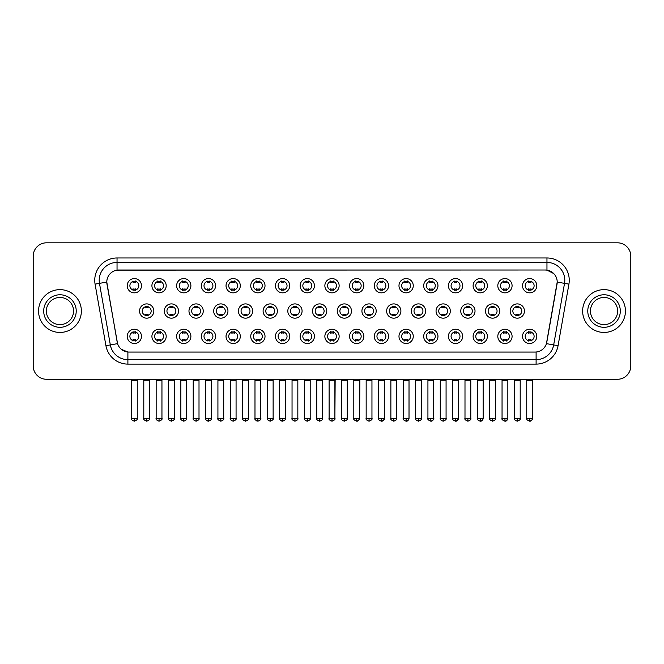 <?xml version="1.0" encoding="UTF-8"?>
<svg xmlns="http://www.w3.org/2000/svg" width="664" height="664" viewBox="0 0 664 664"><rect width="100%" height="100%" fill="white"/><g stroke="black" fill="none" stroke-linecap="round" stroke-linejoin="round"><path stroke-width="1" d="M166.191 336.374A7.138 7.138 0 0 1 159.053 343.504A7.138 7.138 0 0 1 151.915 336.374A7.138 7.138 0 0 1 159.053 329.236A7.138 7.138 0 0 1 166.191 336.374M154.596 336.374A4.457 4.457 0 0 0 159.053 340.831A4.457 4.457 0 0 0 163.51 336.374A4.457 4.457 0 0 0 159.053 331.909A4.457 4.457 0 0 0 154.596 336.374M190.892 336.374A7.138 7.138 0 0 1 183.762 343.504A7.138 7.138 0 0 1 176.624 336.374A7.138 7.138 0 0 1 183.762 329.236A7.138 7.138 0 0 1 190.892 336.374M179.297 336.374A4.457 4.457 0 0 0 183.762 340.831A4.457 4.457 0 0 0 188.219 336.374A4.457 4.457 0 0 0 183.762 331.909A4.457 4.457 0 0 0 179.297 336.374M215.601 336.374A7.138 7.138 0 0 1 208.463 343.504A7.138 7.138 0 0 1 201.333 336.374A7.138 7.138 0 0 1 208.463 329.236A7.138 7.138 0 0 1 215.601 336.374M204.006 336.374A4.457 4.457 0 0 0 208.463 340.831A4.457 4.457 0 0 0 212.928 336.374A4.457 4.457 0 0 0 208.463 331.909A4.457 4.457 0 0 0 204.006 336.374M240.31 336.374A7.138 7.138 0 0 1 233.172 343.504A7.138 7.138 0 0 1 226.034 336.374A7.138 7.138 0 0 1 233.172 329.236A7.138 7.138 0 0 1 240.31 336.374M228.715 336.374A4.457 4.457 0 0 0 233.172 340.831A4.457 4.457 0 0 0 237.629 336.374A4.457 4.457 0 0 0 233.172 331.909A4.457 4.457 0 0 0 228.715 336.374M265.019 336.374A7.138 7.138 0 0 1 257.881 343.504A7.138 7.138 0 0 1 250.743 336.374A7.138 7.138 0 0 1 257.881 329.236A7.138 7.138 0 0 1 265.019 336.374M253.424 336.374A4.457 4.457 0 0 0 257.881 340.831A4.457 4.457 0 0 0 262.338 336.374A4.457 4.457 0 0 0 257.881 331.909A4.457 4.457 0 0 0 253.424 336.374M289.72 336.374A7.138 7.138 0 0 1 282.59 343.504A7.138 7.138 0 0 1 275.452 336.374A7.138 7.138 0 0 1 282.59 329.236A7.138 7.138 0 0 1 289.72 336.374M278.125 336.374A4.457 4.457 0 0 0 282.59 340.831A4.457 4.457 0 0 0 287.047 336.374A4.457 4.457 0 0 0 282.59 331.909A4.457 4.457 0 0 0 278.125 336.374M314.429 336.374A7.138 7.138 0 0 1 307.291 343.504A7.138 7.138 0 0 1 300.161 336.374A7.138 7.138 0 0 1 307.291 329.236A7.138 7.138 0 0 1 314.429 336.374M302.834 336.374A4.457 4.457 0 0 0 307.291 340.831A4.457 4.457 0 0 0 311.756 336.374A4.457 4.457 0 0 0 307.291 331.909A4.457 4.457 0 0 0 302.834 336.374M339.138 336.374A7.138 7.138 0 0 1 332 343.504A7.138 7.138 0 0 1 324.862 336.374A7.138 7.138 0 0 1 332 329.236A7.138 7.138 0 0 1 339.138 336.374M327.543 336.374A4.457 4.457 0 0 0 332 340.831A4.457 4.457 0 0 0 336.457 336.374A4.457 4.457 0 0 0 332 331.909A4.457 4.457 0 0 0 327.543 336.374M363.839 336.374A7.138 7.138 0 0 1 356.709 343.504A7.138 7.138 0 0 1 349.571 336.374A7.138 7.138 0 0 1 356.709 329.236A7.138 7.138 0 0 1 363.839 336.374M352.244 336.374A4.457 4.457 0 0 0 356.709 340.831A4.457 4.457 0 0 0 361.166 336.374A4.457 4.457 0 0 0 356.709 331.909A4.457 4.457 0 0 0 352.244 336.374M388.548 336.374A7.138 7.138 0 0 1 381.41 343.504A7.138 7.138 0 0 1 374.28 336.374A7.138 7.138 0 0 1 381.41 329.236A7.138 7.138 0 0 1 388.548 336.374M376.953 336.374A4.457 4.457 0 0 0 381.41 340.831A4.457 4.457 0 0 0 385.875 336.374A4.457 4.457 0 0 0 381.41 331.909A4.457 4.457 0 0 0 376.953 336.374M413.257 336.374A7.138 7.138 0 0 1 406.119 343.504A7.138 7.138 0 0 1 398.981 336.374A7.138 7.138 0 0 1 406.119 329.236A7.138 7.138 0 0 1 413.257 336.374M401.662 336.374A4.457 4.457 0 0 0 406.119 340.831A4.457 4.457 0 0 0 410.576 336.374A4.457 4.457 0 0 0 406.119 331.909A4.457 4.457 0 0 0 401.662 336.374M437.966 336.374A7.138 7.138 0 0 1 430.828 343.504A7.138 7.138 0 0 1 423.69 336.374A7.138 7.138 0 0 1 430.828 329.236A7.138 7.138 0 0 1 437.966 336.374M426.371 336.374A4.457 4.457 0 0 0 430.828 340.831A4.457 4.457 0 0 0 435.285 336.374A4.457 4.457 0 0 0 430.828 331.909A4.457 4.457 0 0 0 426.371 336.374M462.667 336.374A7.138 7.138 0 0 1 455.537 343.504A7.138 7.138 0 0 1 448.399 336.374A7.138 7.138 0 0 1 455.537 329.236A7.138 7.138 0 0 1 462.667 336.374M451.072 336.374A4.457 4.457 0 0 0 455.537 340.831A4.457 4.457 0 0 0 459.994 336.374A4.457 4.457 0 0 0 455.537 331.909A4.457 4.457 0 0 0 451.072 336.374M487.376 336.374A7.138 7.138 0 0 1 480.238 343.504A7.138 7.138 0 0 1 473.108 336.374A7.138 7.138 0 0 1 480.238 329.236A7.138 7.138 0 0 1 487.376 336.374M475.781 336.374A4.457 4.457 0 0 0 480.238 340.831A4.457 4.457 0 0 0 484.703 336.374A4.457 4.457 0 0 0 480.238 331.909A4.457 4.457 0 0 0 475.781 336.374M512.085 336.374A7.138 7.138 0 0 1 504.947 343.504A7.138 7.138 0 0 1 497.809 336.374A7.138 7.138 0 0 1 504.947 329.236A7.138 7.138 0 0 1 512.085 336.374M500.49 336.374A4.457 4.457 0 0 0 504.947 340.831A4.457 4.457 0 0 0 509.404 336.374A4.457 4.457 0 0 0 504.947 331.909A4.457 4.457 0 0 0 500.49 336.374M536.786 336.374A7.138 7.138 0 0 1 529.656 343.504A7.138 7.138 0 0 1 522.518 336.374A7.138 7.138 0 0 1 529.656 329.236A7.138 7.138 0 0 1 536.786 336.374M525.191 336.374A4.457 4.457 0 0 0 529.656 340.831A4.457 4.457 0 0 0 534.113 336.374A4.457 4.457 0 0 0 529.656 331.909A4.457 4.457 0 0 0 525.191 336.374M141.482 336.374A7.138 7.138 0 0 1 134.344 343.504A7.138 7.138 0 0 1 127.214 336.374A7.138 7.138 0 0 1 134.344 329.236A7.138 7.138 0 0 1 141.482 336.374M129.887 336.374A4.457 4.457 0 0 0 134.344 340.831A4.457 4.457 0 0 0 138.809 336.374A4.457 4.457 0 0 0 134.344 331.909A4.457 4.457 0 0 0 129.887 336.374M178.541 311.042A7.138 7.138 0 0 1 171.403 318.172A7.138 7.138 0 0 1 164.274 311.042A7.138 7.138 0 0 1 171.403 303.904A7.138 7.138 0 0 1 178.541 311.042M166.946 311.042A4.457 4.457 0 0 0 171.403 315.5A4.457 4.457 0 0 0 175.869 311.042A4.457 4.457 0 0 0 171.403 306.577A4.457 4.457 0 0 0 166.946 311.042M203.25 311.042A7.138 7.138 0 0 1 196.112 318.172A7.138 7.138 0 0 1 188.974 311.042A7.138 7.138 0 0 1 196.112 303.904A7.138 7.138 0 0 1 203.25 311.042M191.655 311.042A4.457 4.457 0 0 0 196.112 315.5A4.457 4.457 0 0 0 200.57 311.042A4.457 4.457 0 0 0 196.112 306.577A4.457 4.457 0 0 0 191.655 311.042M227.951 311.042A7.138 7.138 0 0 1 220.821 318.172A7.138 7.138 0 0 1 213.683 311.042A7.138 7.138 0 0 1 220.821 303.904A7.138 7.138 0 0 1 227.951 311.042M216.356 311.042A4.457 4.457 0 0 0 220.821 315.5A4.457 4.457 0 0 0 225.279 311.042A4.457 4.457 0 0 0 220.821 306.577A4.457 4.457 0 0 0 216.356 311.042M252.66 311.042A7.138 7.138 0 0 1 245.522 318.172A7.138 7.138 0 0 1 238.393 311.042A7.138 7.138 0 0 1 245.522 303.904A7.138 7.138 0 0 1 252.66 311.042M241.065 311.042A4.457 4.457 0 0 0 245.522 315.5A4.457 4.457 0 0 0 249.988 311.042A4.457 4.457 0 0 0 245.522 306.577A4.457 4.457 0 0 0 241.065 311.042M277.369 311.042A7.138 7.138 0 0 1 270.231 318.172A7.138 7.138 0 0 1 263.102 311.042A7.138 7.138 0 0 1 270.231 303.904A7.138 7.138 0 0 1 277.369 311.042M265.774 311.042A4.457 4.457 0 0 0 270.231 315.5A4.457 4.457 0 0 0 274.697 311.042A4.457 4.457 0 0 0 270.231 306.577A4.457 4.457 0 0 0 265.774 311.042M302.078 311.042A7.138 7.138 0 0 1 294.94 318.172A7.138 7.138 0 0 1 287.803 311.042A7.138 7.138 0 0 1 294.94 303.904A7.138 7.138 0 0 1 302.078 311.042M290.483 311.042A4.457 4.457 0 0 0 294.94 315.5A4.457 4.457 0 0 0 299.398 311.042A4.457 4.457 0 0 0 294.94 306.577A4.457 4.457 0 0 0 290.483 311.042M326.779 311.042A7.138 7.138 0 0 1 319.65 318.172A7.138 7.138 0 0 1 312.512 311.042A7.138 7.138 0 0 1 319.65 303.904A7.138 7.138 0 0 1 326.779 311.042M315.184 311.042A4.457 4.457 0 0 0 319.65 315.5A4.457 4.457 0 0 0 324.107 311.042A4.457 4.457 0 0 0 319.65 306.577A4.457 4.457 0 0 0 315.184 311.042M351.488 311.042A7.138 7.138 0 0 1 344.35 318.172A7.138 7.138 0 0 1 337.221 311.042A7.138 7.138 0 0 1 344.35 303.904A7.138 7.138 0 0 1 351.488 311.042M339.893 311.042A4.457 4.457 0 0 0 344.35 315.5A4.457 4.457 0 0 0 348.816 311.042A4.457 4.457 0 0 0 344.35 306.577A4.457 4.457 0 0 0 339.893 311.042M376.197 311.042A7.138 7.138 0 0 1 369.059 318.172A7.138 7.138 0 0 1 361.921 311.042A7.138 7.138 0 0 1 369.059 303.904A7.138 7.138 0 0 1 376.197 311.042M364.602 311.042A4.457 4.457 0 0 0 369.059 315.5A4.457 4.457 0 0 0 373.517 311.042A4.457 4.457 0 0 0 369.059 306.577A4.457 4.457 0 0 0 364.602 311.042M400.898 311.042A7.138 7.138 0 0 1 393.769 318.172A7.138 7.138 0 0 1 386.631 311.042A7.138 7.138 0 0 1 393.769 303.904A7.138 7.138 0 0 1 400.898 311.042M389.303 311.042A4.457 4.457 0 0 0 393.769 315.5A4.457 4.457 0 0 0 398.226 311.042A4.457 4.457 0 0 0 393.769 306.577A4.457 4.457 0 0 0 389.303 311.042M425.607 311.042A7.138 7.138 0 0 1 418.478 318.172A7.138 7.138 0 0 1 411.34 311.042A7.138 7.138 0 0 1 418.478 303.904A7.138 7.138 0 0 1 425.607 311.042M414.012 311.042A4.457 4.457 0 0 0 418.478 315.5A4.457 4.457 0 0 0 422.935 311.042A4.457 4.457 0 0 0 418.478 306.577A4.457 4.457 0 0 0 414.012 311.042M450.316 311.042A7.138 7.138 0 0 1 443.179 318.172A7.138 7.138 0 0 1 436.049 311.042A7.138 7.138 0 0 1 443.179 303.904A7.138 7.138 0 0 1 450.316 311.042M438.721 311.042A4.457 4.457 0 0 0 443.179 315.5A4.457 4.457 0 0 0 447.644 311.042A4.457 4.457 0 0 0 443.179 306.577A4.457 4.457 0 0 0 438.721 311.042M475.026 311.042A7.138 7.138 0 0 1 467.888 318.172A7.138 7.138 0 0 1 460.75 311.042A7.138 7.138 0 0 1 467.888 303.904A7.138 7.138 0 0 1 475.026 311.042M463.43 311.042A4.457 4.457 0 0 0 467.888 315.5A4.457 4.457 0 0 0 472.345 311.042A4.457 4.457 0 0 0 467.888 306.577A4.457 4.457 0 0 0 463.43 311.042M499.726 311.042A7.138 7.138 0 0 1 492.597 318.172A7.138 7.138 0 0 1 485.459 311.042A7.138 7.138 0 0 1 492.597 303.904A7.138 7.138 0 0 1 499.726 311.042M488.131 311.042A4.457 4.457 0 0 0 492.597 315.5A4.457 4.457 0 0 0 497.054 311.042A4.457 4.457 0 0 0 492.597 306.577A4.457 4.457 0 0 0 488.131 311.042M524.436 311.042A7.138 7.138 0 0 1 517.298 318.172A7.138 7.138 0 0 1 510.168 311.042A7.138 7.138 0 0 1 517.298 303.904A7.138 7.138 0 0 1 524.436 311.042M512.84 311.042A4.457 4.457 0 0 0 517.298 315.5A4.457 4.457 0 0 0 521.763 311.042A4.457 4.457 0 0 0 517.298 306.577A4.457 4.457 0 0 0 512.84 311.042M153.832 311.042A7.138 7.138 0 0 1 146.702 318.172A7.138 7.138 0 0 1 139.565 311.042A7.138 7.138 0 0 1 146.702 303.904A7.138 7.138 0 0 1 153.832 311.042M142.237 311.042A4.457 4.457 0 0 0 146.702 315.5A4.457 4.457 0 0 0 151.16 311.042A4.457 4.457 0 0 0 146.702 306.577A4.457 4.457 0 0 0 142.237 311.042M166.191 285.711A7.138 7.138 0 0 1 159.053 292.841A7.138 7.138 0 0 1 151.915 285.711A7.138 7.138 0 0 1 159.053 278.573A7.138 7.138 0 0 1 166.191 285.711M154.596 285.711A4.457 4.457 0 0 0 159.053 290.168A4.457 4.457 0 0 0 163.51 285.711A4.457 4.457 0 0 0 159.053 281.245A4.457 4.457 0 0 0 154.596 285.711M190.892 285.711A7.138 7.138 0 0 1 183.762 292.841A7.138 7.138 0 0 1 176.624 285.711A7.138 7.138 0 0 1 183.762 278.573A7.138 7.138 0 0 1 190.892 285.711M179.297 285.711A4.457 4.457 0 0 0 183.762 290.168A4.457 4.457 0 0 0 188.219 285.711A4.457 4.457 0 0 0 183.762 281.245A4.457 4.457 0 0 0 179.297 285.711M215.601 285.711A7.138 7.138 0 0 1 208.463 292.841A7.138 7.138 0 0 1 201.333 285.711A7.138 7.138 0 0 1 208.463 278.573A7.138 7.138 0 0 1 215.601 285.711M204.006 285.711A4.457 4.457 0 0 0 208.463 290.168A4.457 4.457 0 0 0 212.928 285.711A4.457 4.457 0 0 0 208.463 281.245A4.457 4.457 0 0 0 204.006 285.711M240.31 285.711A7.138 7.138 0 0 1 233.172 292.841A7.138 7.138 0 0 1 226.034 285.711A7.138 7.138 0 0 1 233.172 278.573A7.138 7.138 0 0 1 240.31 285.711M228.715 285.711A4.457 4.457 0 0 0 233.172 290.168A4.457 4.457 0 0 0 237.629 285.711A4.457 4.457 0 0 0 233.172 281.245A4.457 4.457 0 0 0 228.715 285.711M265.019 285.711A7.138 7.138 0 0 1 257.881 292.841A7.138 7.138 0 0 1 250.743 285.711A7.138 7.138 0 0 1 257.881 278.573A7.138 7.138 0 0 1 265.019 285.711M253.424 285.711A4.457 4.457 0 0 0 257.881 290.168A4.457 4.457 0 0 0 262.338 285.711A4.457 4.457 0 0 0 257.881 281.245A4.457 4.457 0 0 0 253.424 285.711M289.72 285.711A7.138 7.138 0 0 1 282.59 292.841A7.138 7.138 0 0 1 275.452 285.711A7.138 7.138 0 0 1 282.59 278.573A7.138 7.138 0 0 1 289.72 285.711M278.125 285.711A4.457 4.457 0 0 0 282.59 290.168A4.457 4.457 0 0 0 287.047 285.711A4.457 4.457 0 0 0 282.59 281.245A4.457 4.457 0 0 0 278.125 285.711M314.429 285.711A7.138 7.138 0 0 1 307.291 292.841A7.138 7.138 0 0 1 300.161 285.711A7.138 7.138 0 0 1 307.291 278.573A7.138 7.138 0 0 1 314.429 285.711M302.834 285.711A4.457 4.457 0 0 0 307.291 290.168A4.457 4.457 0 0 0 311.756 285.711A4.457 4.457 0 0 0 307.291 281.245A4.457 4.457 0 0 0 302.834 285.711M339.138 285.711A7.138 7.138 0 0 1 332 292.841A7.138 7.138 0 0 1 324.862 285.711A7.138 7.138 0 0 1 332 278.573A7.138 7.138 0 0 1 339.138 285.711M327.543 285.711A4.457 4.457 0 0 0 332 290.168A4.457 4.457 0 0 0 336.457 285.711A4.457 4.457 0 0 0 332 281.245A4.457 4.457 0 0 0 327.543 285.711M363.839 285.711A7.138 7.138 0 0 1 356.709 292.841A7.138 7.138 0 0 1 349.571 285.711A7.138 7.138 0 0 1 356.709 278.573A7.138 7.138 0 0 1 363.839 285.711M352.244 285.711A4.457 4.457 0 0 0 356.709 290.168A4.457 4.457 0 0 0 361.166 285.711A4.457 4.457 0 0 0 356.709 281.245A4.457 4.457 0 0 0 352.244 285.711M388.548 285.711A7.138 7.138 0 0 1 381.41 292.841A7.138 7.138 0 0 1 374.28 285.711A7.138 7.138 0 0 1 381.41 278.573A7.138 7.138 0 0 1 388.548 285.711M376.953 285.711A4.457 4.457 0 0 0 381.41 290.168A4.457 4.457 0 0 0 385.875 285.711A4.457 4.457 0 0 0 381.41 281.245A4.457 4.457 0 0 0 376.953 285.711M413.257 285.711A7.138 7.138 0 0 1 406.119 292.841A7.138 7.138 0 0 1 398.981 285.711A7.138 7.138 0 0 1 406.119 278.573A7.138 7.138 0 0 1 413.257 285.711M401.662 285.711A4.457 4.457 0 0 0 406.119 290.168A4.457 4.457 0 0 0 410.576 285.711A4.457 4.457 0 0 0 406.119 281.245A4.457 4.457 0 0 0 401.662 285.711M437.966 285.711A7.138 7.138 0 0 1 430.828 292.841A7.138 7.138 0 0 1 423.69 285.711A7.138 7.138 0 0 1 430.828 278.573A7.138 7.138 0 0 1 437.966 285.711M426.371 285.711A4.457 4.457 0 0 0 430.828 290.168A4.457 4.457 0 0 0 435.285 285.711A4.457 4.457 0 0 0 430.828 281.245A4.457 4.457 0 0 0 426.371 285.711M462.667 285.711A7.138 7.138 0 0 1 455.537 292.841A7.138 7.138 0 0 1 448.399 285.711A7.138 7.138 0 0 1 455.537 278.573A7.138 7.138 0 0 1 462.667 285.711M451.072 285.711A4.457 4.457 0 0 0 455.537 290.168A4.457 4.457 0 0 0 459.994 285.711A4.457 4.457 0 0 0 455.537 281.245A4.457 4.457 0 0 0 451.072 285.711M487.376 285.711A7.138 7.138 0 0 1 480.238 292.841A7.138 7.138 0 0 1 473.108 285.711A7.138 7.138 0 0 1 480.238 278.573A7.138 7.138 0 0 1 487.376 285.711M475.781 285.711A4.457 4.457 0 0 0 480.238 290.168A4.457 4.457 0 0 0 484.703 285.711A4.457 4.457 0 0 0 480.238 281.245A4.457 4.457 0 0 0 475.781 285.711M512.085 285.711A7.138 7.138 0 0 1 504.947 292.841A7.138 7.138 0 0 1 497.809 285.711A7.138 7.138 0 0 1 504.947 278.573A7.138 7.138 0 0 1 512.085 285.711M500.49 285.711A4.457 4.457 0 0 0 504.947 290.168A4.457 4.457 0 0 0 509.404 285.711A4.457 4.457 0 0 0 504.947 281.245A4.457 4.457 0 0 0 500.49 285.711M536.786 285.711A7.138 7.138 0 0 1 529.656 292.841A7.138 7.138 0 0 1 522.518 285.711A7.138 7.138 0 0 1 529.656 278.573A7.138 7.138 0 0 1 536.786 285.711M525.191 285.711A4.457 4.457 0 0 0 529.656 290.168A4.457 4.457 0 0 0 534.113 285.711A4.457 4.457 0 0 0 529.656 281.245A4.457 4.457 0 0 0 525.191 285.711M141.482 285.711A7.138 7.138 0 0 1 134.344 292.841A7.138 7.138 0 0 1 127.214 285.711A7.138 7.138 0 0 1 134.344 278.573A7.138 7.138 0 0 1 141.482 285.711M129.887 285.711A4.457 4.457 0 0 0 134.344 290.168A4.457 4.457 0 0 0 138.809 285.711A4.457 4.457 0 0 0 134.344 281.245A4.457 4.457 0 0 0 129.887 285.711M105.933 345.687L95.085 284.142A22.302 22.302 0 0 1 117.038 257.972L546.962 257.972A22.302 22.302 0 0 1 568.915 284.142L558.067 345.687A22.302 22.302 0 0 1 536.105 364.113L127.895 364.113A22.302 22.302 0 0 1 105.933 345.687L117.561 343.637L106.97 284.142A12.043 12.043 0 0 1 118.823 270.007L545.177 270.007A12.043 12.043 0 0 1 557.03 284.142L546.812 342.118A12.043 12.043 0 0 1 534.952 352.069L129.048 352.069A12.043 12.043 0 0 1 117.188 342.118L106.788 282.076L99.475 283.362A17.837 17.837 0 0 1 117.038 262.429L546.962 262.429A17.837 17.837 0 0 1 564.524 283.362L553.676 344.906A17.837 17.837 0 0 1 536.105 359.647L127.895 359.647A17.837 17.837 0 0 1 110.324 344.906L99.475 283.362A17.837 17.837 0 0 1 99.202 280.266M38.553 311.042A21.406 21.406 0 0 0 59.959 332.448A21.406 21.406 0 0 0 81.365 311.042A21.406 21.406 0 0 0 59.959 289.637A21.406 21.406 0 0 0 38.553 311.042A21.406 21.406 0 0 0 59.959 332.448A21.406 21.406 0 0 0 81.365 311.042A21.406 21.406 0 0 0 59.959 289.637A21.406 21.406 0 0 0 38.553 311.042M582.635 311.042A21.406 21.406 0 0 0 604.041 332.448A21.406 21.406 0 0 0 625.446 311.042A21.406 21.406 0 0 0 604.041 289.637A21.406 21.406 0 0 0 582.635 311.042A21.406 21.406 0 0 0 604.041 332.448A21.406 21.406 0 0 0 625.446 311.042A21.406 21.406 0 0 0 604.041 289.637A21.406 21.406 0 0 0 582.635 311.042M117.038 257.972L117.038 270.14L545.177 270.007L546.962 270.14L553.685 273.535M106.788 282.051L106.921 280.266M534.952 352.069L129.048 352.069M127.895 364.113L127.895 352.011L121.47 349.38M568.915 284.142L557.212 282.076L546.439 343.637L558.067 345.687M630.8 256.188A13.38 13.38 0 0 0 617.42 242.808L46.58 242.808A13.38 13.38 0 0 0 33.2 256.188L33.2 365.897A13.38 13.38 0 0 0 46.58 379.277L617.42 379.277A13.38 13.38 0 0 0 630.8 365.897L630.8 256.188L630.8 365.897M33.2 256.188L33.2 365.897M617.42 242.808L46.58 242.808M46.58 379.277L617.42 379.277M133.007 290.425L133.007 288.857A3.42 3.42 0 0 0 135.68 288.857L135.68 290.425M135.68 280.988L135.68 282.557A3.42 3.42 0 0 0 133.007 282.557L133.007 280.988M145.358 315.757L145.358 314.188A3.42 3.42 0 0 0 148.039 314.188L148.039 315.757M146.702 418.295L143.797 418.295C143.216 419.225 144.179 420.188 146.702 421.192L146.702 418.295L149.599 418.295L149.599 380.206L143.797 380.206L143.565 379.277M149.599 380.206L149.832 379.277M148.039 306.32L148.039 307.888A3.42 3.42 0 0 0 145.358 307.888L145.358 306.32M133.007 341.088L133.007 339.52A3.42 3.42 0 0 0 135.68 339.52L135.68 341.088M134.344 418.295L131.447 418.295C130.858 419.225 131.829 420.188 134.344 421.192L134.344 418.295L137.249 418.295L137.249 380.339L131.447 380.339L131.181 379.277M137.249 380.339L137.514 379.277M135.68 331.651L135.68 333.22A3.42 3.42 0 0 0 133.007 333.22L133.007 331.651M157.717 290.425L157.717 288.857A3.42 3.42 0 0 0 160.389 288.857L160.389 290.425M160.389 280.988L160.389 282.557A3.42 3.42 0 0 0 157.717 282.557L157.717 280.988M182.426 290.425L182.426 288.857A3.42 3.42 0 0 0 185.098 288.857L185.098 290.425M185.098 280.988L185.098 282.557A3.42 3.42 0 0 0 182.426 282.557L182.426 280.988M207.126 290.425L207.126 288.857A3.42 3.42 0 0 0 209.807 288.857L209.807 290.425M209.807 280.988L209.807 282.557A3.42 3.42 0 0 0 207.126 282.557L207.126 280.988M231.836 290.425L231.836 288.857A3.42 3.42 0 0 0 234.508 288.857L234.508 290.425M234.508 280.988L234.508 282.557A3.42 3.42 0 0 0 231.836 282.557L231.836 280.988M170.067 315.757L170.067 314.188A3.42 3.42 0 0 0 172.748 314.188L172.748 315.757M171.403 418.295L168.507 418.295C167.917 419.225 168.888 420.188 171.403 421.192L171.403 418.295L174.308 418.295L174.308 380.206L168.507 380.206L168.274 379.277M174.308 380.206L174.541 379.277M172.748 306.32L172.748 307.888A3.42 3.42 0 0 0 170.067 307.888L170.067 306.32M194.776 315.757L194.776 314.188A3.42 3.42 0 0 0 197.449 314.188L197.449 315.757M196.112 418.295L193.216 418.295C192.626 419.225 193.589 420.188 196.112 421.192L196.112 418.295L199.009 418.295L199.009 380.206L193.216 380.206L192.983 379.277M199.009 380.206L199.25 379.277M197.449 306.32L197.449 307.888A3.42 3.42 0 0 0 194.776 307.888L194.776 306.32M219.485 315.757L219.485 314.188A3.42 3.42 0 0 0 222.158 314.188L222.158 315.757M220.821 418.295L217.925 418.295C217.335 419.225 218.298 420.188 220.821 421.192L220.821 418.295L223.718 418.295L223.718 380.206L217.925 380.206L217.684 379.277M223.718 380.206L223.951 379.277M222.158 306.32L222.158 307.888A3.42 3.42 0 0 0 219.485 307.888L219.485 306.32M157.717 341.088L157.717 339.52A3.42 3.42 0 0 0 160.389 339.52L160.389 341.088M159.053 418.295L156.156 418.295C155.567 419.225 156.53 420.188 159.053 421.192L159.053 418.295L161.95 418.295L161.95 380.339L156.156 380.339L155.882 379.277M161.95 380.339L162.215 379.277M160.389 331.651L160.389 333.22A3.42 3.42 0 0 0 157.717 333.22L157.717 331.651M182.426 341.088L182.426 339.52A3.42 3.42 0 0 0 185.098 339.52L185.098 341.088M183.762 418.295L180.857 418.295C180.276 419.225 181.239 420.188 183.762 421.192L183.762 418.295L186.659 418.295L186.659 380.339L180.857 380.339L180.591 379.277M186.659 380.339L186.924 379.277M185.098 331.651L185.098 333.22A3.42 3.42 0 0 0 182.426 333.22L182.426 331.651M207.126 341.088L207.126 339.52A3.42 3.42 0 0 0 209.807 339.52L209.807 341.088M208.463 418.295L205.566 418.295C204.977 419.225 205.948 420.188 208.463 421.192L208.463 418.295L211.368 418.295L211.368 380.339L205.566 380.339L205.3 379.277M211.368 380.339L211.633 379.277M209.807 331.651L209.807 333.22A3.42 3.42 0 0 0 207.126 333.22L207.126 331.651M231.836 341.088L231.836 339.52A3.42 3.42 0 0 0 234.508 339.52L234.508 341.088M233.172 418.295L230.275 418.295C229.686 419.225 230.649 420.188 233.172 421.192L233.172 418.295L236.069 418.295L236.069 380.339L230.275 380.339L230.01 379.277M236.069 380.339L236.343 379.277M234.508 331.651L234.508 333.22A3.42 3.42 0 0 0 231.836 333.22L231.836 331.651M256.545 341.088L256.545 339.52A3.42 3.42 0 0 0 259.217 339.52L259.217 341.088M257.881 418.295L254.984 418.295C254.395 419.225 255.358 420.188 257.881 421.192L257.881 418.295L260.778 418.295L260.778 380.339L254.984 380.339L254.71 379.277M260.778 380.339L261.043 379.277M259.217 331.651L259.217 333.22A3.42 3.42 0 0 0 256.545 333.22L256.545 331.651M281.245 341.088L281.245 339.52A3.42 3.42 0 0 0 283.926 339.52L283.926 341.088M282.59 418.295L279.685 418.295C279.096 419.225 280.067 420.188 282.59 421.192L282.59 418.295L285.487 418.295L285.487 380.339L279.685 380.339L279.419 379.277M285.487 380.339L285.752 379.277M283.926 331.651L283.926 333.22A3.42 3.42 0 0 0 281.245 333.22L281.245 331.651M305.955 341.088L305.955 339.52A3.42 3.42 0 0 0 308.627 339.52L308.627 341.088M307.291 418.295L304.394 418.295C303.805 419.225 304.776 420.188 307.291 421.192L307.291 418.295L310.196 418.295L310.196 380.339L304.394 380.339L304.129 379.277M310.196 380.339L310.462 379.277M308.627 331.651L308.627 333.22A3.42 3.42 0 0 0 305.955 333.22L305.955 331.651M330.664 341.088L330.664 339.52A3.42 3.42 0 0 0 333.336 339.52L333.336 341.088M332 418.295L329.103 418.295C328.514 419.225 329.477 420.188 332 421.192L332 418.295L334.897 418.295L334.897 380.339L329.103 380.339L328.838 379.277M332 421.192C334.523 420.188 335.486 419.225 334.897 418.295L335.162 379.277M333.336 331.651L333.336 333.22A3.42 3.42 0 0 0 330.664 333.22L330.664 331.651M355.373 341.088L355.373 339.52A3.42 3.42 0 0 0 358.045 339.52L358.045 341.088M356.709 418.295L353.804 418.295C353.223 419.225 354.186 420.188 356.709 421.192L356.709 418.295L359.606 418.295L359.606 380.339L353.804 380.339L353.538 379.277M356.709 421.192C358.137 421.325 359.099 420.362 359.606 418.295L359.871 379.277M358.045 331.651L358.045 333.22A3.42 3.42 0 0 0 355.373 333.22L355.373 331.651M380.074 341.088L380.074 339.52A3.42 3.42 0 0 0 382.754 339.52L382.754 341.088M381.41 418.295L378.513 418.295C377.924 419.225 378.895 420.188 381.41 421.192L381.41 418.295L384.315 418.295L384.315 380.339L378.513 380.339L378.248 379.277M384.315 380.339L384.58 379.277M382.754 331.651L382.754 333.22A3.42 3.42 0 0 0 380.074 333.22L380.074 331.651M404.783 341.088L404.783 339.52A3.42 3.42 0 0 0 407.455 339.52L407.455 341.088M406.119 418.295L403.222 418.295C402.633 419.225 403.596 420.188 406.119 421.192L406.119 418.295L409.016 418.295L409.016 380.339L403.222 380.339L402.957 379.277M409.016 380.339L409.29 379.277M407.455 331.651L407.455 333.22A3.42 3.42 0 0 0 404.783 333.22L404.783 331.651M429.492 341.088L429.492 339.52A3.42 3.42 0 0 0 432.164 339.52L432.164 341.088M430.828 418.295L427.931 418.295C427.342 419.225 428.305 420.188 430.828 421.192L430.828 418.295L433.725 418.295L433.725 380.339L427.931 380.339L427.657 379.277M433.725 380.339L433.99 379.277M432.164 331.651L432.164 333.22A3.42 3.42 0 0 0 429.492 333.22L429.492 331.651M454.193 341.088L454.193 339.52A3.42 3.42 0 0 0 456.874 339.52L456.874 341.088M455.537 418.295L452.632 418.295C452.043 419.225 453.014 420.188 455.537 421.192L455.537 418.295L458.434 418.295L458.434 380.339L452.632 380.339L452.367 379.277M458.434 380.339L458.699 379.277M456.874 331.651L456.874 333.22A3.42 3.42 0 0 0 454.193 333.22L454.193 331.651M478.902 341.088L478.902 339.52A3.42 3.42 0 0 0 481.574 339.52L481.574 341.088M480.238 418.295L477.341 418.295C476.752 419.225 477.723 420.188 480.238 421.192L480.238 418.295L483.143 418.295L483.143 380.339L477.341 380.339L477.076 379.277M483.143 380.339L483.409 379.277M481.574 331.651L481.574 333.22A3.42 3.42 0 0 0 478.902 333.22L478.902 331.651M503.611 341.088L503.611 339.52A3.42 3.42 0 0 0 506.283 339.52L506.283 341.088M504.947 418.295L502.05 418.295C501.461 419.225 502.424 420.188 504.947 421.192L504.947 418.295L507.844 418.295L507.844 380.339L502.05 380.339L501.785 379.277M507.844 380.339L508.118 379.277M506.283 331.651L506.283 333.22A3.42 3.42 0 0 0 503.611 333.22L503.611 331.651M528.32 341.088L528.32 339.52A3.42 3.42 0 0 0 530.992 339.52L530.992 341.088M529.656 418.295L526.751 418.295C526.17 419.225 527.133 420.188 529.656 421.192L529.656 418.295L532.553 418.295L532.553 380.339L526.751 380.339L526.486 379.277M532.553 380.339L532.818 379.277M530.992 331.651L530.992 333.22A3.42 3.42 0 0 0 528.32 333.22L528.32 331.651M73.555 311.042A13.595 13.595 0 0 0 59.959 297.447A13.595 13.595 0 0 0 46.364 311.042A13.595 13.595 0 0 0 59.959 324.63A13.595 13.595 0 0 0 73.555 311.042A13.595 13.595 0 0 1 59.959 324.63A13.595 13.595 0 0 1 46.364 311.042M617.636 311.042A13.595 13.595 0 0 0 604.041 297.447A13.595 13.595 0 0 0 590.445 311.042A13.595 13.595 0 0 0 604.041 324.63A13.595 13.595 0 0 0 617.636 311.042A13.595 13.595 0 0 1 604.041 324.63A13.595 13.595 0 0 1 590.445 311.042M256.545 290.425L256.545 288.857A3.42 3.42 0 0 0 259.217 288.857L259.217 290.425M259.217 280.988L259.217 282.557A3.42 3.42 0 0 0 256.545 282.557L256.545 280.988M281.245 290.425L281.245 288.857A3.42 3.42 0 0 0 283.926 288.857L283.926 290.425M283.926 280.988L283.926 282.557A3.42 3.42 0 0 0 281.245 282.557L281.245 280.988M305.955 290.425L305.955 288.857A3.42 3.42 0 0 0 308.627 288.857L308.627 290.425M308.627 280.988L308.627 282.557A3.42 3.42 0 0 0 305.955 282.557L305.955 280.988M244.186 315.757L244.186 314.188A3.42 3.42 0 0 0 246.867 314.188L246.867 315.757M245.522 418.295L242.626 418.295C242.036 419.225 243.007 420.188 245.522 421.192L245.522 418.295L248.427 418.295L248.427 380.206L242.626 380.206L242.393 379.277M248.427 380.206L248.66 379.277M246.867 306.32L246.867 307.888A3.42 3.42 0 0 0 244.186 307.888L244.186 306.32M268.895 315.757L268.895 314.188A3.42 3.42 0 0 0 271.568 314.188L271.568 315.757M270.231 418.295L267.335 418.295C266.745 419.225 267.716 420.188 270.231 421.192L270.231 418.295L273.128 418.295L273.128 380.206L267.335 380.206L267.102 379.277M273.128 380.206L273.369 379.277M271.568 306.32L271.568 307.888A3.42 3.42 0 0 0 268.895 307.888L268.895 306.32M293.604 315.757L293.604 314.188A3.42 3.42 0 0 0 296.277 314.188L296.277 315.757M294.94 418.295L292.044 418.295C291.454 419.225 292.417 420.188 294.94 421.192L294.94 418.295L297.837 418.295L297.837 380.206L292.044 380.206L291.803 379.277M297.837 380.206L298.07 379.277M296.277 306.32L296.277 307.888A3.42 3.42 0 0 0 293.604 307.888L293.604 306.32M330.664 290.425L330.664 288.857A3.42 3.42 0 0 0 333.336 288.857L333.336 290.425M333.336 280.988L333.336 282.557A3.42 3.42 0 0 0 330.664 282.557L330.664 280.988M355.373 290.425L355.373 288.857A3.42 3.42 0 0 0 358.045 288.857L358.045 290.425M358.045 280.988L358.045 282.557A3.42 3.42 0 0 0 355.373 282.557L355.373 280.988M380.074 290.425L380.074 288.857A3.42 3.42 0 0 0 382.754 288.857L382.754 290.425M382.754 280.988L382.754 282.557A3.42 3.42 0 0 0 380.074 282.557L380.074 280.988M404.783 290.425L404.783 288.857A3.42 3.42 0 0 0 407.455 288.857L407.455 290.425M407.455 280.988L407.455 282.557A3.42 3.42 0 0 0 404.783 282.557L404.783 280.988M429.492 290.425L429.492 288.857A3.42 3.42 0 0 0 432.164 288.857L432.164 290.425M432.164 280.988L432.164 282.557A3.42 3.42 0 0 0 429.492 282.557L429.492 280.988M318.305 315.757L318.305 314.188A3.42 3.42 0 0 0 320.986 314.188L320.986 315.757M319.65 418.295L316.745 418.295C316.164 419.225 317.126 420.188 319.65 421.192L319.65 418.295L322.546 418.295L322.546 380.206L316.745 380.206L316.512 379.277M322.546 380.206L322.779 379.277M320.986 306.32L320.986 307.888A3.42 3.42 0 0 0 318.305 307.888L318.305 306.32M343.014 315.757L343.014 314.188A3.42 3.42 0 0 0 345.695 314.188L345.695 315.757M344.35 418.295L341.454 418.295C340.864 419.225 341.836 420.188 344.35 421.192L344.35 418.295L347.255 418.295L347.255 380.206L341.454 380.206L341.221 379.277M347.255 380.206L347.488 379.277M345.695 306.32L345.695 307.888A3.42 3.42 0 0 0 343.014 307.888L343.014 306.32M367.723 315.757L367.723 314.188A3.42 3.42 0 0 0 370.396 314.188L370.396 315.757M369.059 418.295L366.163 418.295C365.573 419.225 366.536 420.188 369.059 421.192L369.059 418.295L371.956 418.295L371.956 380.206L366.163 380.206L365.93 379.277M371.956 380.206L372.197 379.277M370.396 306.32L370.396 307.888A3.42 3.42 0 0 0 367.723 307.888L367.723 306.32M392.432 315.757L392.432 314.188A3.42 3.42 0 0 0 395.105 314.188L395.105 315.757M393.769 418.295L390.872 418.295C390.283 419.225 391.245 420.188 393.769 421.192L393.769 418.295L396.665 418.295L396.665 380.206L390.872 380.206L390.631 379.277M396.665 380.206L396.898 379.277M395.105 306.32L395.105 307.888A3.42 3.42 0 0 0 392.432 307.888L392.432 306.32M417.133 315.757L417.133 314.188A3.42 3.42 0 0 0 419.814 314.188L419.814 315.757M418.478 418.295L415.573 418.295C414.983 419.225 415.954 420.188 418.478 421.192L418.478 418.295L421.374 418.295L421.374 380.206L415.573 380.206L415.34 379.277M421.374 380.206L421.607 379.277M419.814 306.32L419.814 307.888A3.42 3.42 0 0 0 417.133 307.888L417.133 306.32M454.193 290.425L454.193 288.857A3.42 3.42 0 0 0 456.874 288.857L456.874 290.425M456.874 280.988L456.874 282.557A3.42 3.42 0 0 0 454.193 282.557L454.193 280.988M478.902 290.425L478.902 288.857A3.42 3.42 0 0 0 481.574 288.857L481.574 290.425M481.574 280.988L481.574 282.557A3.42 3.42 0 0 0 478.902 282.557L478.902 280.988M503.611 290.425L503.611 288.857A3.42 3.42 0 0 0 506.283 288.857L506.283 290.425M506.283 280.988L506.283 282.557A3.42 3.42 0 0 0 503.611 282.557L503.611 280.988M528.32 290.425L528.32 288.857A3.42 3.42 0 0 0 530.992 288.857L530.992 290.425M530.992 280.988L530.992 282.557A3.42 3.42 0 0 0 528.32 282.557L528.32 280.988M441.842 315.757L441.842 314.188A3.42 3.42 0 0 0 444.515 314.188L444.515 315.757M443.179 418.295L440.282 418.295C439.692 419.225 440.664 420.188 443.179 421.192L443.179 418.295L446.075 418.295L446.075 380.206L440.282 380.206L440.049 379.277M446.075 380.206L446.316 379.277M444.515 306.32L444.515 307.888A3.42 3.42 0 0 0 441.842 307.888L441.842 306.32M466.551 315.757L466.551 314.188A3.42 3.42 0 0 0 469.224 314.188L469.224 315.757M467.888 418.295L464.991 418.295C464.402 419.225 465.364 420.188 467.888 421.192L467.888 418.295L470.784 418.295L470.784 380.206L464.991 380.206L464.75 379.277M470.784 380.206L471.017 379.277M469.224 306.32L469.224 307.888A3.42 3.42 0 0 0 466.551 307.888L466.551 306.32M491.252 315.757L491.252 314.188A3.42 3.42 0 0 0 493.933 314.188L493.933 315.757M492.597 418.295L489.692 418.295C489.111 419.225 490.074 420.188 492.597 421.192L492.597 418.295L495.493 418.295L495.493 380.206L489.692 380.206L489.459 379.277M495.493 380.206L495.726 379.277M493.933 306.32L493.933 307.888A3.42 3.42 0 0 0 491.252 307.888L491.252 306.32M515.961 315.757L515.961 314.188A3.42 3.42 0 0 0 518.642 314.188L518.642 315.757M517.298 418.295L514.401 418.295C513.811 419.225 514.783 420.188 517.298 421.192L517.298 418.295L520.202 418.295L520.202 380.206L514.401 380.206L514.168 379.277M520.202 380.206L520.435 379.277M518.642 306.32L518.642 307.888A3.42 3.42 0 0 0 515.961 307.888L515.961 306.32M546.962 257.972L546.962 270.14M536.105 352.011L536.105 364.113M95.085 284.142L99.475 283.362M76.227 311.042A16.268 16.268 0 0 0 59.959 294.774A16.268 16.268 0 0 0 43.691 311.042A16.268 16.268 0 0 0 59.959 327.31A16.268 16.268 0 0 0 76.227 311.042M620.309 311.042A16.268 16.268 0 0 0 604.041 294.774A16.268 16.268 0 0 0 587.773 311.042A16.268 16.268 0 0 0 604.041 327.31A16.268 16.268 0 0 0 620.309 311.042M143.797 418.295L143.797 380.206M149.599 418.295C150.188 419.225 149.217 420.188 146.702 421.192M131.447 418.295L131.447 380.339M137.249 418.295C137.83 419.225 136.867 420.188 134.344 421.192M205.599 418.727L205.774 419.357M206.081 419.947L207.409 420.993M230.308 418.727L230.474 419.357M230.79 419.947L232.109 420.993M168.507 418.295L168.507 380.206M174.308 418.295C174.889 419.225 173.927 420.188 171.403 421.192M193.216 418.295L193.216 380.206M199.009 418.295C199.598 419.225 198.636 420.188 196.112 421.192M217.925 418.295L217.925 380.206M223.718 418.295C224.307 419.225 223.336 420.188 220.821 421.192M156.156 418.295L156.156 380.339M161.95 418.295C162.539 419.225 161.576 420.188 159.053 421.192M180.857 418.295L180.857 380.339M186.659 418.295C187.248 419.225 186.277 420.188 183.762 421.192M205.566 418.295L205.566 380.339M211.368 418.295C211.957 419.225 210.986 420.188 208.463 421.192M230.275 418.295L230.275 380.339M236.069 418.295C236.658 419.225 235.695 420.188 233.172 421.192M254.984 418.295L254.984 380.339M260.778 418.295C261.367 419.225 260.404 420.188 257.881 421.192M279.685 418.295L279.685 380.339M285.487 418.295C286.076 419.225 285.105 420.188 282.59 421.192M304.394 418.295L304.394 380.339M310.196 418.295C310.777 419.225 309.814 420.188 307.291 421.192M329.103 418.295L329.103 380.339M353.804 418.295L353.804 380.339M378.513 418.295L378.513 380.339L378.513 418.295M384.315 418.295C383.809 420.362 382.837 421.325 381.41 421.192C383.933 420.188 384.904 419.225 384.315 418.295M403.222 418.295L403.222 380.339M408.991 418.727L409.016 418.295C408.509 420.362 407.547 421.325 406.119 421.192M427.931 418.295L427.931 380.339M433.725 418.295C433.219 420.362 432.256 421.325 430.828 421.192C433.351 420.188 434.314 419.225 433.725 418.295M452.632 418.295L452.632 380.339M458.401 418.727L458.434 418.295C457.928 420.362 456.956 421.325 455.537 421.192M477.341 418.295L477.341 380.339M483.11 418.727L483.143 418.295C482.637 420.362 481.666 421.325 480.238 421.192M502.05 418.295L502.05 380.339M507.811 418.727L507.844 418.295C507.337 420.362 506.375 421.325 504.947 421.192M526.751 418.295L526.751 380.339M532.553 418.295C532.047 420.362 531.084 421.325 529.656 421.192C532.171 420.188 533.142 419.225 532.553 418.295M255.009 418.727L255.183 419.357M255.499 419.947L256.819 420.993M279.718 418.727L279.893 419.357M280.2 419.947L281.528 420.993M304.427 418.727L304.593 419.357M304.909 419.947L306.237 420.993M242.626 418.295L242.626 380.206M248.427 418.295C249.017 419.225 248.046 420.188 245.522 421.192M267.335 418.295L267.335 380.206M273.128 418.295C273.717 419.225 272.755 420.188 270.231 421.192M292.044 418.295L292.044 380.206M297.837 418.295C298.426 419.225 297.464 420.188 294.94 421.192M329.137 418.727L329.303 419.357M329.618 419.947L330.938 420.993M359.606 418.295L359.573 418.727M359.407 419.357L357.141 421.159M408.816 419.357L406.551 421.159M316.745 418.295L316.745 380.206M322.546 418.295C323.136 419.225 322.164 420.188 319.65 421.192M341.454 418.295L341.454 380.206M347.255 418.295C347.836 419.225 346.874 420.188 344.35 421.192M366.163 418.295L366.163 380.206M371.956 418.295C372.546 419.225 371.583 420.188 369.059 421.192M390.872 418.295L390.872 380.206M396.665 418.295C397.255 419.225 396.283 420.188 393.769 421.192M415.573 418.295L415.573 380.206M421.374 418.295C421.964 419.225 420.993 420.188 418.478 421.192M458.235 419.357L455.961 421.159M482.935 419.357L480.67 421.159M507.645 419.357L505.379 421.159M440.282 418.295L440.282 380.206M446.075 418.295C446.664 419.225 445.702 420.188 443.179 421.192M464.991 418.295L464.991 380.206M470.784 418.295C471.374 419.225 470.411 420.188 467.888 421.192M489.692 418.295L489.692 380.206M495.493 418.295C496.083 419.225 495.112 420.188 492.597 421.192M514.401 418.295L514.401 380.206M520.202 418.295C520.784 419.225 519.821 420.188 517.298 421.192"/></g></svg>
